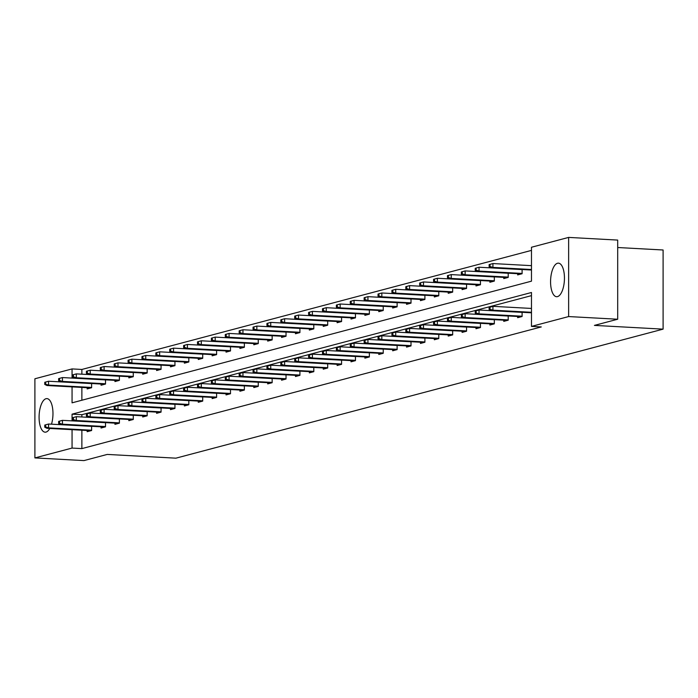 <?xml version="1.0" encoding="UTF-8"?>
<svg xmlns="http://www.w3.org/2000/svg" width="698" height="698" viewBox="0 0 698 698"><rect width="100%" height="100%" fill="white"/><g stroke="black" fill="none" stroke-linecap="round" stroke-linejoin="round"><path stroke-width="1.05" d="M557.51 296.615A16.804 6.893 93.1 0 1 556.594 296.711A16.804 6.893 93.1 0 1 550.582 280.666A16.804 6.893 93.1 0 1 557.51 263.251A16.804 6.893 93.1 0 1 558.426 263.146A16.804 6.893 93.1 0 1 564.438 279.2A16.804 6.893 93.1 0 1 557.51 296.615M49.767 428.459A16.804 6.893 93.1 0 1 46.024 432.079A16.804 6.893 93.1 0 1 45.108 432.175A16.804 6.893 93.1 0 1 39.097 416.13A16.804 6.893 93.1 0 1 46.024 398.706A16.804 6.893 93.1 0 1 46.941 398.61A16.804 6.893 93.1 0 1 52.455 407.37A16.804 6.893 93.1 0 1 51.504 424.183M617.695 247.52L663.1 249.989L663.1 329.142L175.913 458.167L107.239 454.424L83.961 460.593L34.9 457.914L34.9 378.77L72.06 368.919L72.06 378.089M531.475 250.39L81.875 369.46L72.06 368.919M72.06 386.884L72.06 402.833L531.475 281.163L531.475 247.249L568.634 237.407L568.634 316.56L531.475 326.402L531.475 292.497L72.06 414.167L72.06 420.877M568.634 316.56L617.695 319.23L617.695 240.086L568.634 237.407M517.654 316.482L517.654 317.686L522.104 316.508L522.104 312.294M489.883 323.837L489.883 325.041L494.332 323.863L494.332 319.649M462.102 331.192L462.102 332.396L466.561 331.218L466.561 327.004M434.331 338.547L434.331 339.752L438.78 338.574L438.78 334.359M406.559 345.903L406.559 347.107L411.009 345.929L411.009 341.715M378.787 353.258L378.787 354.462L383.237 353.284L383.237 349.07M351.015 360.613L351.015 361.817L355.465 360.639L355.465 356.425M323.244 367.968L323.244 369.172L327.694 367.994L327.694 363.78M295.472 375.323L295.472 376.527L299.922 375.35L299.922 371.135M267.692 382.679L267.692 383.883L272.15 382.705L272.15 378.491M239.92 390.042L239.92 391.238L244.37 390.06L244.37 385.846M212.148 397.398L212.148 398.593L216.598 397.415L216.598 393.201M184.377 404.753L184.377 405.948L188.826 404.77L188.826 400.556M156.605 412.108L156.605 413.312L161.055 412.125L161.055 407.911M128.833 419.463L128.833 420.667L133.283 419.481L133.283 415.266M101.062 426.818L101.062 428.022L105.511 426.836L105.511 422.622M531.475 295.629L81.875 414.699L81.875 416.976M81.875 430.204L81.875 448.605L541.282 326.934L531.475 326.402M87.171 430.492L87.171 431.696L91.621 430.518L91.621 426.304M114.943 423.136L114.943 424.34L119.393 423.163L119.393 418.948M142.715 415.781L142.715 416.985L147.165 415.807L147.165 411.593M170.487 408.426L170.487 409.63L174.945 408.452L174.945 404.238M198.267 401.071L198.267 402.275L202.717 401.097L202.717 396.883M226.039 393.716L226.039 394.92L230.488 393.742L230.488 389.528M253.81 386.36L253.81 387.565L258.26 386.387L258.26 382.172M281.582 379.005L281.582 380.209L286.032 379.031L286.032 374.817M309.354 371.65L309.354 372.854L313.803 371.676L313.803 367.462M337.125 364.295L337.125 365.499L341.575 364.321L341.575 360.098M364.897 356.94L364.897 358.144L369.355 356.966L369.355 352.743M392.677 349.585L392.677 350.789L397.127 349.611L397.127 345.388M420.449 342.229L420.449 343.433L424.899 342.256L424.899 338.033M448.221 334.874L448.221 336.078L452.67 334.9L452.67 330.678M475.992 327.519L475.992 328.723L480.442 327.545L480.442 323.322M503.764 320.164L503.764 321.368L508.214 320.19L508.214 315.967M617.695 319.23L594.417 325.399L663.1 329.142M81.875 448.605L72.06 448.072L34.9 457.914M72.06 429.671L72.06 448.072M81.875 369.46L81.875 374.189M81.875 387.416L81.875 400.233M522.104 269.507L522.104 273.729L517.654 274.907L517.654 273.703M508.214 273.188L508.214 277.403L503.764 278.581L503.764 277.376M494.332 276.862L494.332 281.085L489.883 282.262L489.883 281.058M480.442 280.544L480.442 284.758L475.992 285.936L475.992 284.732M466.561 284.217L466.561 288.44L462.102 289.618L462.102 288.414M452.67 287.899L452.67 292.113L448.221 293.291L448.221 292.087M438.78 291.572L438.78 295.795L434.331 296.973L434.331 295.769M424.899 295.254L424.899 299.468L420.449 300.646L420.449 299.442M411.009 298.927L411.009 303.15L406.559 304.328L406.559 303.124M397.127 302.609L397.127 306.823L392.677 308.001L392.677 306.797M383.237 306.282L383.237 310.505L378.787 311.683L378.787 310.479M369.355 309.964L369.355 314.179L364.897 315.356L364.897 314.152M355.465 313.638L355.465 317.86L351.015 319.038L351.015 317.834M341.575 317.32L341.575 321.534L337.125 322.712L337.125 321.508M327.694 320.993L327.694 325.216L323.244 326.394L323.244 325.189M313.803 324.675L313.803 328.889L309.354 330.067L309.354 328.863M299.922 328.348L299.922 332.571L295.472 333.749L295.472 332.545M286.032 332.03L286.032 336.244L281.582 337.422L281.582 336.218M272.15 335.703L272.15 339.926L267.692 341.104L267.692 339.9M258.26 339.385L258.26 343.599L253.81 344.777L253.81 343.573M244.37 343.058L244.37 347.281L239.92 348.459L239.92 347.255M230.488 346.74L230.488 350.954L226.039 352.132L226.039 350.928M216.598 350.413L216.598 354.636L212.148 355.814L212.148 354.61M202.717 354.095L202.717 358.31L198.267 359.487L198.267 358.283M188.826 357.777L188.826 361.992L184.377 363.169L184.377 361.965M174.945 361.451L174.945 365.665L170.487 366.843L170.487 365.639M161.055 365.133L161.055 369.347L156.605 370.525L156.605 369.321M147.165 368.806L147.165 373.02L142.715 374.198L142.715 372.994M133.283 372.488L133.283 376.702L128.833 377.88L128.833 376.676M119.393 376.161L119.393 380.375L114.943 381.553L114.943 380.358M105.511 379.843L105.511 384.057L101.062 385.235L101.062 384.031M91.621 383.516L91.621 387.73L87.171 388.908L87.171 387.713M81.875 414.699L72.06 414.167M44.759 425.073L44.759 427.211L45.649 426.975L45.649 424.838L44.759 425.073L48.555 424.026L48.555 427.874L91.621 430.221M45.649 424.838L48.555 424.026L91.621 426.373M45.649 426.975L48.555 427.874L46.958 428.302L90.941 430.701M44.759 427.211L46.958 428.302M44.759 382.286L44.759 384.432L45.649 384.197L45.649 382.05L44.759 382.286L48.555 381.239L48.555 385.095L46.958 385.514L90.941 387.914M45.649 384.197L48.555 385.095L91.621 387.442M45.649 382.05L48.555 381.239L91.621 383.586M46.958 385.514L44.759 384.432M58.649 421.391L58.649 423.538L59.539 423.302L59.539 421.156L58.649 421.391L62.445 420.344L62.445 424.201L105.511 426.548M59.539 421.156L62.445 420.344L105.511 422.691M59.539 423.302L62.445 424.201L60.839 424.62L104.831 427.019M58.649 423.538L60.839 424.62M72.531 417.718L72.531 419.856L73.421 419.62L73.421 417.483L72.531 417.718L76.335 416.671L76.335 420.519L119.393 422.866M73.421 417.483L76.335 416.671L119.393 419.018M73.421 419.62L76.335 420.519L74.73 420.946L118.712 423.346M72.531 419.856L74.73 420.946M58.649 378.613L58.649 380.75L59.539 380.515L59.539 378.377L58.649 378.613L62.445 377.566L62.445 381.413L60.839 381.841L104.831 384.24M59.539 380.515L62.445 381.413L105.511 383.76M59.539 378.377L62.445 377.566L105.511 379.913M60.839 381.841L58.649 380.75M72.531 374.931L72.531 377.077L73.421 376.833L73.421 374.695L72.531 374.931L76.335 373.884L76.335 377.74L74.73 378.159L118.712 380.558M73.421 376.833L76.335 377.74L119.393 380.087M73.421 374.695L76.335 373.884L119.393 376.231M74.73 378.159L72.531 377.077M86.421 414.036L86.421 416.183L87.311 415.947L87.311 413.801L86.421 414.036L90.217 412.989L90.217 416.846L133.283 419.193M87.311 413.801L90.217 412.989L133.283 415.336M87.311 415.947L90.217 416.846L88.611 417.264L132.603 419.664M86.421 416.183L88.611 417.264M86.421 371.257L86.421 373.395L87.311 373.16L87.311 371.022L86.421 371.257L90.217 370.21L90.217 374.058L88.611 374.486L132.603 376.885M87.311 373.16L90.217 374.058L133.283 376.405M87.311 371.022L90.217 370.21L133.283 372.558M88.611 374.486L86.421 373.395M100.303 410.363L100.303 412.501L101.193 412.265L101.193 410.127L100.303 410.363L104.107 409.316L104.107 413.164L147.165 415.511M101.193 410.127L104.107 409.316L147.165 411.663M101.193 412.265L104.107 413.164L102.501 413.591L146.484 415.991M100.303 412.501L102.501 413.591M100.303 367.576L100.303 369.713L101.193 369.478L101.193 367.34L100.303 367.576L104.107 366.529L104.107 370.385L102.501 370.804L146.484 373.203M101.193 369.478L104.107 370.385L147.165 372.732M101.193 367.34L104.107 366.529L147.165 368.876M102.501 370.804L100.303 369.713M114.193 406.681L114.193 408.827L115.083 408.592L115.083 406.445L114.193 406.681L117.988 405.634L117.988 409.49L161.055 411.837M115.083 406.445L117.988 405.634L161.055 407.981M115.083 408.592L117.988 409.49L116.392 409.909L160.374 412.309M114.193 408.827L116.392 409.909M114.193 363.902L114.193 366.04L115.083 365.804L115.083 363.667L114.193 363.902L117.988 362.855L117.988 366.703L116.392 367.131L160.374 369.53M115.083 365.804L117.988 366.703L161.055 369.05M115.083 363.667L117.988 362.855L161.055 365.202M116.392 367.131L114.193 366.04M128.083 403.008L128.083 405.145L128.973 404.91L128.973 402.772L128.083 403.008L131.878 401.961L131.878 405.808L174.945 408.156M128.973 402.772L131.878 401.961L174.945 404.308M128.973 404.91L131.878 405.808L130.273 406.236L174.256 408.635M128.083 405.145L130.273 406.236M128.083 360.22L128.083 362.358L128.973 362.122L128.973 359.985L128.083 360.22L131.878 359.173L131.878 363.03L130.273 363.449L174.256 365.848M128.973 362.122L131.878 363.03L174.945 365.377M128.973 359.985L131.878 359.173L174.945 361.52M130.273 363.449L128.083 362.358M141.964 399.326L141.964 401.472L142.854 401.237L142.854 399.09L141.964 399.326L145.76 398.279L145.76 402.135L188.826 404.482M142.854 399.09L145.76 398.279L188.826 400.626M142.854 401.237L145.76 402.135L144.163 402.554L188.146 404.953M141.964 401.472L144.163 402.554M141.964 356.547L141.964 358.685L142.854 358.449L142.854 356.312L141.964 356.547L145.76 355.5L145.76 359.348L144.163 359.775L188.146 362.175M142.854 358.449L145.76 359.348L188.826 361.695M142.854 356.312L145.76 355.5L188.826 357.847M144.163 359.775L141.964 358.685M155.855 395.653L155.855 397.79L156.745 397.555L156.745 395.417L155.855 395.653L159.65 394.606L159.65 398.453L202.717 400.8M156.745 395.417L159.65 394.606L202.717 396.953M156.745 397.555L159.65 398.453L158.045 398.881L202.036 401.28M155.855 397.79L158.045 398.881M155.855 352.865L155.855 355.003L156.745 354.767L156.745 352.63L155.855 352.865L159.65 351.818L159.65 355.675L158.045 356.093L202.036 358.493M156.745 354.767L159.65 355.675L202.717 358.022M156.745 352.63L159.65 351.818L202.717 354.165M158.045 356.093L155.855 355.003M169.736 391.971L169.736 394.117L170.626 393.881L170.626 391.735L169.736 391.971L173.532 390.924L173.532 394.78L216.598 397.127M170.626 391.735L173.532 390.924L216.598 393.271M170.626 393.881L173.532 394.78L171.935 395.199L215.918 397.598M169.736 394.117L171.935 395.199M169.736 349.192L169.736 351.33L170.626 351.094L170.626 348.956L169.736 349.192L173.532 348.145L173.532 351.993L171.935 352.42L215.918 354.811M170.626 351.094L173.532 351.993L216.598 354.34M170.626 348.956L173.532 348.145L216.598 350.492M171.935 352.42L169.736 351.33M183.626 388.297L183.626 390.435L184.516 390.199L184.516 388.062L183.626 388.297L187.422 387.25L187.422 391.098L230.488 393.445M184.516 388.062L187.422 387.25L230.488 389.597M184.516 390.199L187.422 391.098L185.816 391.526L229.808 393.925M183.626 390.435L185.816 391.526M183.626 345.51L183.626 347.648L184.516 347.412L184.516 345.274L183.626 345.51L187.422 344.463L187.422 348.319L185.816 348.738L229.808 351.138M184.516 347.412L187.422 348.319L230.488 350.666M184.516 345.274L187.422 344.463L230.488 346.81M185.816 348.738L183.626 347.648M197.508 384.615L197.508 386.753L198.398 386.518L198.398 384.38L197.508 384.615L201.312 383.568L201.312 387.425L244.37 389.772M198.398 384.38L201.312 383.568L244.37 385.915M198.398 386.518L201.312 387.425L199.707 387.844L243.689 390.243M197.508 386.753L199.707 387.844M197.508 341.837L197.508 343.974L198.398 343.739L198.398 341.601L197.508 341.837L201.312 340.79L201.312 344.638L199.707 345.065L243.689 347.456M198.398 343.739L201.312 344.638L244.37 346.985M198.398 341.601L201.312 340.79L244.37 343.137M199.707 345.065L197.508 343.974M211.398 380.942L211.398 383.08L212.288 382.844L212.288 380.707L211.398 380.942L215.193 379.895L215.193 383.743L258.26 386.09M212.288 380.707L215.193 379.895L258.26 382.242M212.288 382.844L215.193 383.743L213.597 384.17L257.579 386.57M211.398 383.08L213.597 384.17M211.398 338.155L211.398 340.292L212.288 340.057L212.288 337.919L211.398 338.155L215.193 337.108L215.193 340.964L213.597 341.383L257.579 343.782M212.288 340.057L215.193 340.964L258.26 343.311M212.288 337.919L215.193 337.108L258.26 339.455M213.597 341.383L211.398 340.292M225.288 377.26L225.288 379.398L226.178 379.162L226.178 377.025L225.288 377.26L229.084 376.213L229.084 380.07L272.15 382.417M226.178 377.025L229.084 376.213L272.15 378.56M226.178 379.162L229.084 380.07L227.478 380.489L271.461 382.888M225.288 379.398L227.478 380.489M225.288 334.482L225.288 336.619L226.178 336.384L226.178 334.246L225.288 334.482L229.084 333.435L229.084 337.282L227.478 337.71L271.461 340.101M226.178 336.384L229.084 337.282L272.15 339.629M226.178 334.246L229.084 333.435L272.15 335.782M227.478 337.71L225.288 336.619M239.17 373.587L239.17 375.725L240.06 375.489L240.06 373.351L239.17 373.587L242.965 372.54L242.965 376.388L286.032 378.735M240.06 373.351L242.965 372.54L286.032 374.887M240.06 375.489L242.965 376.388L241.368 376.815L285.351 379.215M239.17 375.725L241.368 376.815M239.17 330.8L239.17 332.937L240.06 332.702L240.06 330.564L239.17 330.8L242.965 329.753L242.965 333.609L241.368 334.028L285.351 336.427M240.06 332.702L242.965 333.609L286.032 335.956M240.06 330.564L242.965 329.753L286.032 332.1M241.368 334.028L239.17 332.937M253.06 369.905L253.06 372.043L253.95 371.807L253.95 369.67L253.06 369.905L256.855 368.858L256.855 372.715L299.922 375.062M253.95 369.67L256.855 368.858L299.922 371.205M253.95 371.807L256.855 372.715L255.25 373.133L299.241 375.533M253.06 372.043L255.25 373.133M253.06 327.126L253.06 329.264L253.95 329.028L253.95 326.891L253.06 327.126L256.855 326.079L256.855 329.927L255.25 330.355L299.241 332.745M253.95 329.028L256.855 329.927L299.922 332.274M253.95 326.891L256.855 326.079L299.922 328.426M255.25 330.355L253.06 329.264M266.941 366.232L266.941 368.37L267.831 368.134L267.831 365.996L266.941 366.232L270.737 365.185L270.737 369.033L313.803 371.38M267.831 365.996L270.737 365.185L313.803 367.532M267.831 368.134L270.737 369.033L269.14 369.46L313.123 371.851M266.941 368.37L269.14 369.46M266.941 323.444L266.941 325.582L267.831 325.347L267.831 323.209L266.941 323.444L270.737 322.397L270.737 326.254L269.14 326.673L313.123 329.072M267.831 325.347L270.737 326.254L313.803 328.601M267.831 323.209L270.737 322.397L313.803 324.745M269.14 326.673L266.941 325.582M280.832 362.55L280.832 364.688L281.722 364.452L281.722 362.314L280.832 362.55L284.627 361.503L284.627 365.359L327.694 367.706M281.722 362.314L284.627 361.503L327.694 363.85M281.722 364.452L284.627 365.359L283.022 365.778L327.013 368.178M280.832 364.688L283.022 365.778M280.832 319.771L280.832 321.909L281.722 321.673L281.722 319.536L280.832 319.771L284.627 318.724L284.627 322.572L283.022 323L327.013 325.39M281.722 321.673L284.627 322.572L327.694 324.919M281.722 319.536L284.627 318.724L327.694 321.071M283.022 323L280.832 321.909M294.713 358.877L294.713 361.014L295.603 360.779L295.603 358.641L294.713 358.877L298.517 357.83L298.517 361.677L341.575 364.024M295.603 358.641L298.517 357.83L341.575 360.177M295.603 360.779L298.517 361.677L296.912 362.105L340.894 364.496M294.713 361.014L296.912 362.105M294.713 316.089L294.713 318.227L295.603 317.991L295.603 315.854L294.713 316.089L298.517 315.042L298.517 318.899L296.912 319.318L340.894 321.717M295.603 317.991L298.517 318.899L341.575 321.237M295.603 315.854L298.517 315.042L341.575 317.389M296.912 319.318L294.713 318.227M308.603 355.195L308.603 357.332L309.493 357.097L309.493 354.959L308.603 355.195L312.399 354.148L312.399 358.004L355.465 360.351M309.493 354.959L312.399 354.148L355.465 356.495M309.493 357.097L312.399 358.004L310.802 358.423L354.785 360.822M308.603 357.332L310.802 358.423M308.603 312.416L308.603 314.554L309.493 314.318L309.493 312.181L308.603 312.416L312.399 311.369L312.399 315.217L310.802 315.644L354.785 318.035M309.493 314.318L312.399 315.217L355.465 317.564M309.493 312.181L312.399 311.369L355.465 313.716M310.802 315.644L308.603 314.554M322.493 351.522L322.493 353.659L323.383 353.424L323.383 351.286L322.493 351.522L326.289 350.475L326.289 354.322L369.355 356.669M323.383 351.286L326.289 350.475L369.355 352.822M323.383 353.424L326.289 354.322L324.683 354.75L368.666 357.14M322.493 353.659L324.683 354.75M322.493 308.734L322.493 310.872L323.383 310.636L323.383 308.499L322.493 308.734L326.289 307.687L326.289 311.535L324.683 311.962L368.666 314.362M323.383 310.636L326.289 311.535L369.355 313.882M323.383 308.499L326.289 307.687L369.355 310.034M324.683 311.962L322.493 310.872M336.375 347.84L336.375 349.977L337.265 349.742L337.265 347.604L336.375 347.84L340.17 346.793L340.17 350.649L383.237 352.996M337.265 347.604L340.17 346.793L383.237 349.14M337.265 349.742L340.17 350.649L338.574 351.068L382.556 353.467M336.375 349.977L338.574 351.068M336.375 305.061L336.375 307.199L337.265 306.963L337.265 304.825L336.375 305.061L340.17 304.014L340.17 307.862L338.574 308.289L382.556 310.68M337.265 306.963L340.17 307.862L383.237 310.209M337.265 304.825L340.17 304.014L383.237 306.361M338.574 308.289L336.375 307.199M350.265 344.166L350.265 346.304L351.155 346.068L351.155 343.931L350.265 344.166L354.061 343.119L354.061 346.967L397.127 349.314M351.155 343.931L354.061 343.119L397.127 345.466M351.155 346.068L354.061 346.967L352.455 347.395L396.447 349.785M350.265 346.304L352.455 347.395M350.265 301.379L350.265 303.517L351.155 303.281L351.155 301.143L350.265 301.379L354.061 300.332L354.061 304.18L352.455 304.607L396.447 307.007M351.155 303.281L354.061 304.18L397.127 306.527M351.155 301.143L354.061 300.332L397.127 302.679M352.455 304.607L350.265 303.517M364.147 340.484L364.147 342.622L365.037 342.386L365.037 340.249L364.147 340.484L367.942 339.437L367.942 343.294L411.009 345.641M365.037 340.249L367.942 339.437L411.009 341.784M365.037 342.386L367.942 343.294L366.345 343.713L410.328 346.112M364.147 342.622L366.345 343.713M364.147 297.706L364.147 299.843L365.037 299.608L365.037 297.47L364.147 297.706L367.942 296.659L367.942 300.506L366.345 300.934L410.328 303.325M365.037 299.608L367.942 300.506L411.009 302.853M365.037 297.47L367.942 296.659L411.009 299.006M366.345 300.934L364.147 299.843M378.037 336.811L378.037 338.949L378.927 338.713L378.927 336.576L378.037 336.811L381.832 335.764L381.832 339.612L424.899 341.959M378.927 336.576L381.832 335.764L424.899 338.111M378.927 338.713L381.832 339.612L380.227 340.039L424.218 342.43M378.037 338.949L380.227 340.039M378.037 294.024L378.037 296.161L378.927 295.926L378.927 293.788L378.037 294.024L381.832 292.977L381.832 296.825L380.227 297.252L424.218 299.651M378.927 295.926L381.832 296.825L424.899 299.172M378.927 293.788L381.832 292.977L424.899 295.324M380.227 297.252L378.037 296.161M391.918 333.129L391.918 335.267L392.808 335.031L392.808 332.894L391.918 333.129L395.722 332.082L395.722 335.939L438.78 338.286M392.808 332.894L395.722 332.082L438.78 334.429M392.808 335.031L395.722 335.939L394.117 336.357L438.1 338.757M391.918 335.267L394.117 336.357M391.918 290.351L391.918 292.488L392.808 292.253L392.808 290.115L391.918 290.351L395.722 289.304L395.722 293.151L394.117 293.579L438.1 295.969M392.808 292.253L395.722 293.151L438.78 295.498M392.808 290.115L395.722 289.304L438.78 291.651M394.117 293.579L391.918 292.488M405.808 329.456L405.808 331.594L406.698 331.358L406.698 329.22L405.808 329.456L409.604 328.409L409.604 332.257L452.67 334.604M406.698 329.22L409.604 328.409L452.67 330.756M406.698 331.358L409.604 332.257L407.998 332.684L451.99 335.075M405.808 331.594L407.998 332.684M405.808 286.669L405.808 288.806L406.698 288.571L406.698 286.433L405.808 286.669L409.604 285.622L409.604 289.469L407.998 289.897L451.99 292.296M406.698 288.571L409.604 289.469L452.67 291.816M406.698 286.433L409.604 285.622L452.67 287.969M407.998 289.897L405.808 288.806M419.69 325.774L419.69 327.912L420.589 327.676L420.589 325.538L419.69 325.774L423.494 324.727L423.494 328.575L466.561 330.922M420.589 325.538L423.494 324.727L466.561 327.074M420.589 327.676L423.494 328.575L421.889 329.002L465.871 331.402M419.69 327.912L421.889 329.002M419.69 282.995L419.69 285.133L420.589 284.897L420.589 282.76L419.69 282.995L423.494 281.948L423.494 285.796L421.889 286.224L465.871 288.614M420.589 284.897L423.494 285.796L466.561 288.143M420.589 282.76L423.494 281.948L466.561 284.295M421.889 286.224L419.69 285.133M433.58 322.101L433.58 324.238L434.47 324.003L434.47 321.865L433.58 322.101L437.376 321.054L437.376 324.902L480.442 327.249M434.47 321.865L437.376 321.054L480.442 323.401M434.47 324.003L437.376 324.902L435.779 325.329L479.762 327.72M433.58 324.238L435.779 325.329M433.58 279.313L433.58 281.451L434.47 281.215L434.47 279.078L433.58 279.313L437.376 278.266L437.376 282.114L435.779 282.542L479.762 284.941M434.47 281.215L437.376 282.114L480.442 284.461M434.47 279.078L437.376 278.266L480.442 280.613M435.779 282.542L433.58 281.451M447.47 318.419L447.47 320.556L448.36 320.321L448.36 318.183L447.47 318.419L451.266 317.372L451.266 321.22L494.332 323.567M448.36 318.183L451.266 317.372L494.332 319.719M448.36 320.321L451.266 321.22L449.66 321.647L493.643 324.046M447.47 320.556L449.66 321.647M447.47 275.64L447.47 277.778L448.36 277.542L448.36 275.405L447.47 275.64L451.266 274.593L451.266 278.441L449.66 278.868L493.643 281.259M448.36 277.542L451.266 278.441L494.332 280.788M448.36 275.405L451.266 274.593L494.332 276.94M449.66 278.868L447.47 277.778M461.352 314.746L461.352 316.883L462.242 316.648L462.242 314.51L461.352 314.746L465.147 313.699L465.147 317.546L508.214 319.893M462.242 314.51L465.147 313.699L508.214 316.046M462.242 316.648L465.147 317.546L463.551 317.974L507.533 320.365M461.352 316.883L463.551 317.974M461.352 271.958L461.352 274.096L462.242 273.86L462.242 271.723L461.352 271.958L465.147 270.911L465.147 274.759L463.551 275.187L507.533 277.586M462.242 273.86L465.147 274.759L508.214 277.106M462.242 271.723L465.147 270.911L508.214 273.258M463.551 275.187L461.352 274.096M475.242 311.064L475.242 313.201L476.132 312.966L476.132 310.828L475.242 311.064L479.037 310.017L479.037 313.864L522.104 316.211M476.132 310.828L479.037 310.017L522.104 312.364M476.132 312.966L479.037 313.864L477.432 314.292L521.423 316.691M475.242 313.201L477.432 314.292M475.242 268.285L475.242 270.423L476.132 270.187L476.132 268.041L475.242 268.285L479.037 267.238L479.037 271.086L477.432 271.513L521.423 273.904M476.132 270.187L479.037 271.086L522.104 273.433M476.132 268.041L479.037 267.238L522.104 269.585M477.432 271.513L475.242 270.423M489.124 307.39L489.124 309.528L490.013 309.293L490.013 307.155L489.124 307.39L492.928 306.343L492.928 310.191L531.475 312.294M490.013 307.155L492.928 306.343L531.475 308.437M490.013 309.293L492.928 310.191L491.322 310.619L531.475 312.8M489.124 309.528L491.322 310.619M489.124 264.603L489.124 266.741L490.013 266.505L490.013 264.368L489.124 264.603L492.928 263.556L492.928 267.404L491.322 267.831L531.475 270.021M490.013 266.505L492.928 267.404L531.475 269.507M490.013 264.368L492.928 263.556L531.475 265.659M491.322 267.831L489.124 266.741"/></g></svg>
